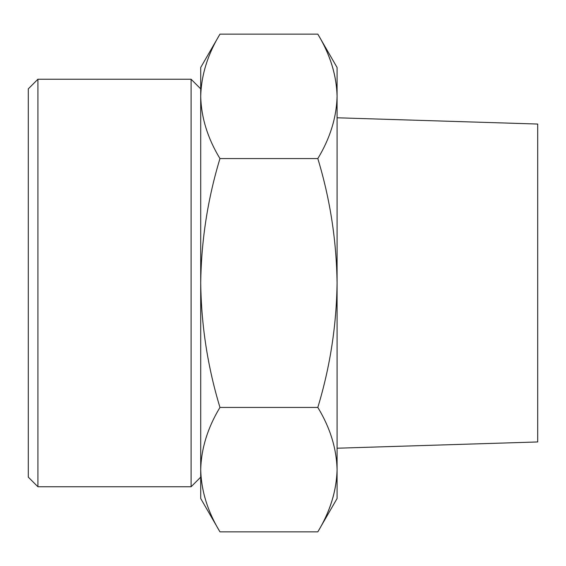 <?xml version="1.0" encoding="UTF-8"?>
<svg xmlns="http://www.w3.org/2000/svg" width="566" height="566" viewBox="0 0 566 566"><rect width="100%" height="100%" fill="white"/><g stroke="black" fill="none" stroke-linecap="round" stroke-linejoin="round"><path stroke-width="0.85" d="M219.962 407.428C207.672 427.74 201.255 448.484 200.711 469.638L200.711 283C201.284 325.528 207.701 367.001 219.962 407.428L317.823 407.428C330.091 366.987 336.508 325.514 337.074 283C336.501 240.472 330.084 198.999 317.823 158.572C330.12 138.26 336.537 117.516 337.074 96.361C336.558 75.158 330.141 54.414 317.823 34.144C330.12 54.463 336.537 75.2 337.074 96.361L337.074 67.481L317.823 34.144L219.962 34.144C207.672 54.463 201.255 75.2 200.711 96.361C201.234 117.558 207.651 138.302 219.962 158.572C207.694 199.013 201.277 240.486 200.711 283L200.711 67.481L219.962 34.144M219.962 531.856L200.711 498.519L200.711 469.638C201.234 490.842 207.651 511.586 219.962 531.856L317.823 531.856C330.12 511.537 336.537 490.8 337.074 469.638C336.558 448.442 330.141 427.698 317.823 407.428M337.074 469.638C336.558 490.842 330.141 511.586 317.823 531.856L337.074 498.519L337.074 96.361M337.074 448.215L537.7 441.954L537.7 124.046L337.074 117.785M28.3 477.145L28.3 88.855L37.915 79.24L37.915 486.76L28.3 477.145M200.711 477.145L191.096 486.76L191.096 79.24L37.915 79.24M200.711 469.638L200.711 96.361M317.823 158.572L219.962 158.572M191.096 486.76L37.915 486.76M200.711 88.855L191.096 79.24"/></g></svg>

